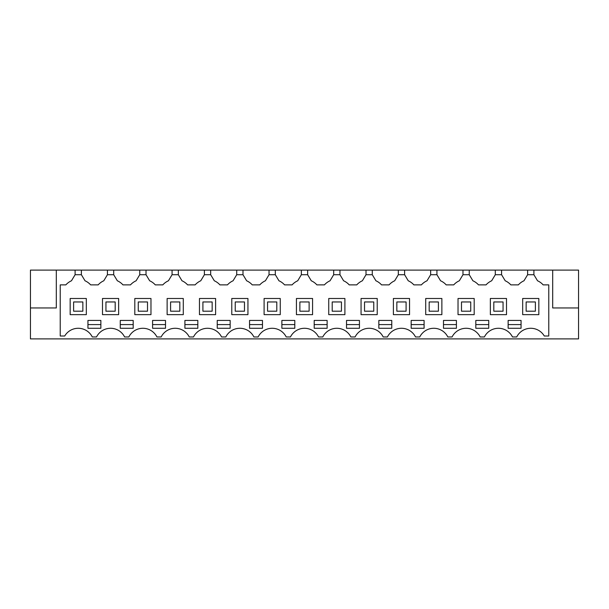 <?xml version="1.0" encoding="UTF-8"?>
<svg xmlns="http://www.w3.org/2000/svg" width="609" height="609" viewBox="0 0 609 609"><rect width="100%" height="100%" fill="white"/><g stroke="black" fill="none" stroke-linecap="round" stroke-linejoin="round"><path stroke-width="0.91" d="M30.45 307.964L30.45 270.099L578.55 270.099L578.55 338.901L30.45 338.901L30.45 307.964L56.31 307.964L56.31 270.099L56.31 307.964M552.69 307.964L552.69 270.099L552.69 307.964L578.55 307.964M533.895 270.099L533.895 274.72L537.534 280.779A16.626 16.626 0 0 1 543.152 284.875L548.77 284.875L548.77 336.008L544.286 336.008A15.697 15.697 0 0 0 516.714 336.967L512.481 336.967A15.697 15.697 0 0 0 484.391 336.967L480.158 336.967A15.697 15.697 0 0 0 452.068 336.967L447.836 336.967A15.697 15.697 0 0 0 419.746 336.967L415.513 336.967A15.697 15.697 0 0 0 387.423 336.967L383.19 336.967A15.697 15.697 0 0 0 355.1 336.967L350.868 336.967A15.697 15.697 0 0 0 322.778 336.967L318.545 336.967A15.697 15.697 0 0 0 290.455 336.967L286.222 336.967A15.697 15.697 0 0 0 258.132 336.967L253.9 336.967A15.697 15.697 0 0 0 225.81 336.967L221.577 336.967A15.697 15.697 0 0 0 193.487 336.967L189.254 336.967A15.697 15.697 0 0 0 161.164 336.967L156.932 336.967A15.697 15.697 0 0 0 128.842 336.967L124.609 336.967A15.697 15.697 0 0 0 96.519 336.967L92.286 336.967A15.697 15.697 0 0 0 64.714 336.008L60.23 336.008L60.23 284.875L65.848 284.875A16.626 16.626 0 0 1 71.466 280.779L71.778 280.262M75.105 270.099L75.105 274.72L71.466 280.779M81.378 270.099L81.378 274.72L75.105 274.72M107.428 270.099L107.428 274.72L103.789 280.779A16.626 16.626 0 0 0 98.171 284.875L90.634 284.875A16.626 16.626 0 0 0 85.016 280.779L81.378 274.72M103.789 280.779L104.101 280.262M113.7 270.099L113.7 274.72L107.428 274.72M139.75 270.099L139.75 274.72L136.112 280.779A16.626 16.626 0 0 0 130.493 284.875L122.957 284.875A16.626 16.626 0 0 0 117.339 280.779L113.7 274.72M136.112 280.779L136.424 280.262M146.023 270.099L146.023 274.72L139.75 274.72M172.073 270.099L172.073 274.72L168.434 280.779A16.626 16.626 0 0 0 162.816 284.875L155.28 284.875A16.626 16.626 0 0 0 149.662 280.779L146.023 274.72M168.434 280.779L168.746 280.262M178.346 270.099L178.346 274.72L172.073 274.72M204.396 270.099L204.396 274.72L200.757 280.779A16.626 16.626 0 0 0 195.139 284.875L187.602 284.875A16.626 16.626 0 0 0 181.984 280.779L178.346 274.72M200.757 280.779L201.069 280.262M210.668 270.099L210.668 274.72L204.396 274.72M236.718 270.099L236.718 274.72L233.08 280.779A16.626 16.626 0 0 0 227.462 284.875L219.925 284.875A16.626 16.626 0 0 0 214.307 280.779L210.668 274.72M233.08 280.779L233.392 280.262M242.991 270.099L242.991 274.72L236.718 274.72M269.041 270.099L269.041 274.72L265.402 280.779A16.626 16.626 0 0 0 259.784 284.875L252.248 284.875A16.626 16.626 0 0 0 246.63 280.779L242.991 274.72M265.402 280.779L265.714 280.262M275.314 270.099L275.314 274.72L269.041 274.72M301.364 270.099L301.364 274.72L297.725 280.779A16.626 16.626 0 0 0 292.107 284.875L284.57 284.875A16.626 16.626 0 0 0 278.952 280.779L275.314 274.72M297.725 280.779L298.037 280.262M307.636 270.099L307.636 274.72L301.364 274.72M333.686 270.099L333.686 274.72L330.048 280.779A16.626 16.626 0 0 0 324.43 284.875L316.893 284.875A16.626 16.626 0 0 0 311.275 280.779L307.636 274.72M330.048 280.779L330.36 280.262M339.959 270.099L339.959 274.72L333.686 274.72M366.009 270.099L366.009 274.72L362.37 280.779A16.626 16.626 0 0 0 356.752 284.875L349.216 284.875A16.626 16.626 0 0 0 343.598 280.779L339.959 274.72M362.37 280.779L362.682 280.262M372.282 270.099L372.282 274.72L366.009 274.72M398.332 270.099L398.332 274.72L394.693 280.779A16.626 16.626 0 0 0 389.075 284.875L381.538 284.875A16.626 16.626 0 0 0 375.92 280.779L372.282 274.72M394.693 280.779L395.005 280.262M404.604 270.099L404.604 274.72L398.332 274.72M430.654 270.099L430.654 274.72L427.016 280.779A16.626 16.626 0 0 0 421.398 284.875L413.861 284.875A16.626 16.626 0 0 0 408.243 280.779L404.604 274.72M427.016 280.779L427.328 280.262M436.927 270.099L436.927 274.72L430.654 274.72M462.977 270.099L462.977 274.72L459.338 280.779A16.626 16.626 0 0 0 453.72 284.875L446.184 284.875A16.626 16.626 0 0 0 440.566 280.779L436.927 274.72M459.338 280.779L459.65 280.262M469.25 270.099L469.25 274.72L462.977 274.72M495.3 270.099L495.3 274.72L491.661 280.779A16.626 16.626 0 0 0 486.043 284.875L478.507 284.875A16.626 16.626 0 0 0 472.889 280.779L469.25 274.72M491.661 280.779L491.973 280.262M501.572 270.099L501.572 274.72L495.3 274.72M527.622 270.099L527.622 274.72L523.984 280.779A16.626 16.626 0 0 0 518.366 284.875L510.829 284.875A16.626 16.626 0 0 0 505.211 280.779L501.572 274.72M533.895 274.72L527.622 274.72M537.534 280.779L537.222 280.262M256.016 320.433L262.479 320.433L262.479 328.281L249.553 328.281L249.553 320.433L256.016 320.433M314.198 320.433L327.124 320.433L327.124 328.281L314.198 328.281L314.198 320.433M217.23 328.281L230.156 328.281L230.156 320.433L217.23 320.433L217.23 328.281M281.876 328.281L294.802 328.281L294.802 320.433L281.876 320.433L281.876 328.281M456.415 328.281L456.415 320.433L443.489 320.433L443.489 328.281L456.415 328.281M488.738 328.281L488.738 320.433L475.812 320.433L475.812 328.281L488.738 328.281M411.166 320.433L424.092 320.433L424.092 328.281L411.166 328.281L411.166 320.433M378.844 328.281L378.844 320.433L391.77 320.433L391.77 328.281L378.844 328.281M352.984 328.281L359.447 328.281L359.447 320.433L346.521 320.433L346.521 328.281L352.984 328.281M508.134 328.281L521.06 328.281L521.06 320.433L508.134 320.433L508.134 328.281M94.403 328.281L100.866 328.281L100.866 320.433L87.94 320.433L87.94 328.281L94.403 328.281M191.371 328.281L197.834 328.281L197.834 320.433L184.908 320.433L184.908 328.281L191.371 328.281M120.262 328.281L133.188 328.281L133.188 320.433L120.262 320.433L120.262 328.281M152.585 328.281L152.585 320.433L165.511 320.433L165.511 328.281L152.585 328.281M86.326 314.655L86.326 298.494L70.164 298.494L70.164 314.655L86.326 314.655M344.9 298.494L328.738 298.494L328.738 314.655L344.9 314.655L344.9 298.494M312.577 314.655L312.577 298.494L296.423 298.494L296.423 314.655L312.577 314.655M231.778 298.494L231.778 314.655L247.939 314.655L247.939 298.494L231.778 298.494M361.061 298.494L361.061 314.655L377.222 314.655L377.222 298.494L361.061 298.494M458.029 298.494L458.029 314.655L474.19 314.655L474.19 298.494L458.029 298.494M425.706 298.494L425.706 314.655L441.868 314.655L441.868 298.494L425.706 298.494M167.132 314.655L183.294 314.655L183.294 298.494L167.132 298.494L167.132 314.655M280.262 298.494L264.1 298.494L264.1 314.655L280.262 314.655L280.262 298.494M134.81 298.494L134.81 314.655L150.971 314.655L150.971 298.494L134.81 298.494M490.352 314.655L506.513 314.655L506.513 298.494L490.352 298.494L490.352 314.655M102.487 314.655L118.648 314.655L118.648 298.494L102.487 298.494L102.487 314.655M215.616 314.655L215.616 298.494L199.455 298.494L199.455 314.655L215.616 314.655M522.674 298.494L522.674 314.655L538.836 314.655L538.836 298.494L522.674 298.494M409.545 314.655L409.545 298.494L393.384 298.494L393.384 314.655L409.545 314.655M249.553 324.589L262.479 324.589M314.198 324.589L327.124 324.589M217.23 324.589L230.156 324.589M281.876 324.589L294.802 324.589M443.489 324.589L456.415 324.589M475.812 324.589L488.738 324.589M411.166 324.589L424.092 324.589M378.844 324.589L391.77 324.589M346.521 324.589L359.447 324.589M508.134 324.589L521.06 324.589M87.94 324.589L100.866 324.589M184.908 324.589L197.834 324.589M120.262 324.589L133.188 324.589M152.585 324.589L165.511 324.589M73.62 311.199L82.862 311.199L82.862 301.957L73.62 301.957L73.62 311.199M105.943 311.199L115.185 311.199L115.185 301.957L105.943 301.957L105.943 311.199M138.266 311.199L147.507 311.199L147.507 301.957L138.266 301.957L138.266 311.199M170.589 311.199L179.83 311.199L179.83 301.957L170.589 301.957L170.589 311.199M202.911 311.199L212.153 311.199L212.153 301.957L202.911 301.957L202.911 311.199M235.234 311.199L244.475 311.199L244.475 301.957L235.234 301.957L235.234 311.199M267.557 311.199L276.798 311.199L276.798 301.957L267.557 301.957L267.557 311.199M299.879 311.199L309.121 311.199L309.121 301.957L299.879 301.957L299.879 311.199M332.202 311.199L341.443 311.199L341.443 301.957L332.202 301.957L332.202 311.199M364.525 311.199L373.766 311.199L373.766 301.957L364.525 301.957L364.525 311.199M396.847 311.199L406.089 311.199L406.089 301.957L396.847 301.957L396.847 311.199M429.17 311.199L438.411 311.199L438.411 301.957L429.17 301.957L429.17 311.199M461.493 311.199L470.734 311.199L470.734 301.957L461.493 301.957L461.493 311.199M493.815 311.199L503.057 311.199L503.057 301.957L493.815 301.957L493.815 311.199M526.138 311.199L535.38 311.199L535.38 301.957L526.138 301.957L526.138 311.199"/></g></svg>
